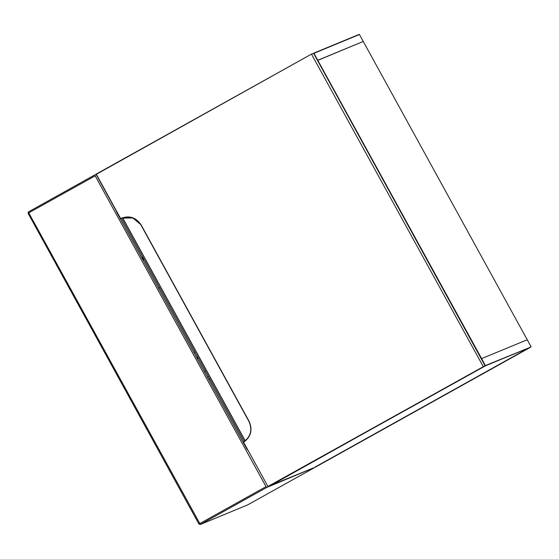 <?xml version="1.0" encoding="UTF-8"?>
<svg xmlns="http://www.w3.org/2000/svg" width="559" height="559" viewBox="0 0 559 559"><rect width="100%" height="100%" fill="white"/><g stroke="black" fill="none" stroke-linecap="round" stroke-linejoin="round"><path stroke-width="0.84" d="M317.533 60.484L363.252 41.45L527.242 339.753L481.746 358.55L527.242 339.753L531.05 346.678L315.339 466.912M481.432 358.605L317.435 60.302M481.585 358.522L313.941 53.329L359.444 34.532L363.252 41.45L317.484 60.393M359.053 34.448L313.634 53.21L317.589 60.218M359.088 34.434L313.683 53.468L485.261 365.593L267.754 486.568L269.892 485.925L485.261 365.593M481.683 358.696L485.485 365.803L481.683 358.696M485.282 365.614L530.903 347.041L485.485 365.803L269.906 485.666M485.17 365.935L313.662 53.44L311.517 54.083L313.655 53.44L311.517 54.083L96.239 174.08L120.618 218.534C129.017 215.11 135.858 217.234 141.127 224.893L249.146 421.381C252.794 429.948 250.949 436.907 243.612 442.26L267.915 486.47M243.535 442.015L243.444 442.358L243.535 442.015C250.823 436.719 252.64 429.871 248.972 421.486C252.57 429.906 250.753 436.754 243.535 442.015M311.517 54.083L96.148 174.422L311.517 54.083M122.225 218.066L120.444 218.639L96.141 174.422L120.618 218.534M121.03 218.639L122.1 218.115C130.009 215.627 136.291 217.926 140.952 224.998L248.972 421.486L141.127 224.893L132.853 217.954L122.1 218.115L120.695 218.534M121.534 218.38L244.241 441.582M313.976 467.715L266.734 487.455L266.028 486.644L95.163 175.84L94.883 174.862L96.113 174.352M28.474 211.875L28.097 213.252L28.754 212.853L200.325 524.468L198.969 524.056L28.097 213.252L28.467 211.875L94.876 174.862L28.467 211.875L28.754 212.853L95.163 175.84M116.531 211.127L116.558 211.931L247.169 449.506L247.868 450.037M197.313 356.216L197.613 359.36M193.861 352.533L194.972 351.96M158.602 288.402L159.567 287.564M207.55 377.444L208.395 376.375M208.828 379.771L209.835 379.002L208.835 379.771M159.476 287.396L158.553 288.311M530.91 347.041L315.618 467.038L270.207 485.799M122.694 217.891L245.261 440.841M245.198 440.89L122.617 217.919L245.198 440.89M483.193 366.473L311.587 54.328L483.193 366.473M266.734 487.455L200.325 524.468L247.539 504.959L313.955 467.946L247.553 504.959M200.325 524.468L198.941 524.062L199.619 523.664L266.028 486.644M247.337 505.05L200.22 524.517M204.587 372.049L205.335 370.813M143.523 260.969L142.231 256.029M315.604 467.044L269.836 485.708M198.941 524.062L28.076 213.258"/></g></svg>
